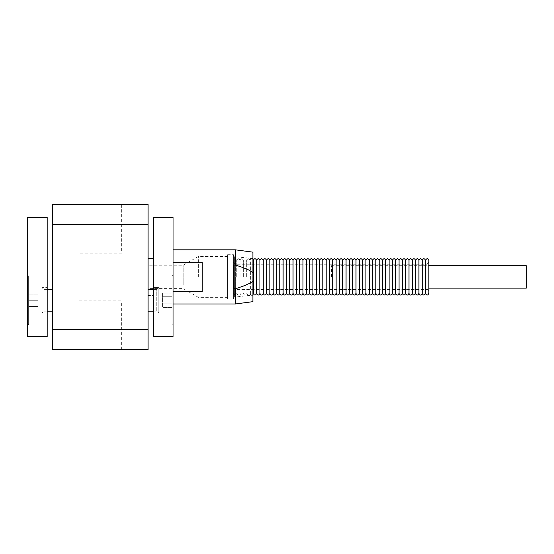 <?xml version="1.0" encoding="UTF-8"?>
<svg xmlns="http://www.w3.org/2000/svg" width="554" height="554" viewBox="0 0 554 554"><rect width="100%" height="100%" fill="white"/><g stroke="black" fill="none" stroke-linecap="round" stroke-linejoin="round"><path stroke-width="0.42" stroke-dasharray="2.77 2.08" d="M121.672 253.136L79.063 253.136L121.672 253.136L121.672 204.426L79.063 204.426L121.672 204.426M79.063 300.864L121.672 300.864L79.063 300.864L79.063 349.574L121.672 349.574L79.063 349.574M47.18 300.282L47.18 287.616L47.18 300.282M41.931 300.282L41.931 312.948L41.931 300.282M28.635 300.282L28.635 324.506L28.635 276.058L28.635 324.506L28.635 276.058L28.635 300.282L38.101 300.282L38.101 306.445L38.101 294.119L38.101 306.445L38.101 294.119L38.101 300.282L28.635 300.282L28.635 306.445L28.635 294.119L28.635 300.282L38.101 300.282L28.635 300.282L28.635 306.445L38.101 306.445L28.635 306.445L28.635 294.119L38.101 294.119L28.635 294.119L28.635 300.282M27.7 300.282L27.7 325.316L27.7 300.282M43.974 300.282L43.974 289.396L43.974 300.282M52.637 300.282L52.637 289.396L52.637 300.282M153.555 300.282L153.555 287.616L153.555 300.282M148.098 311.168L148.098 289.396L148.098 311.168L148.098 289.396L148.098 311.168L156.761 311.168L156.761 289.396L156.761 311.168L158.804 312.948L153.555 312.948L158.804 312.948L158.804 287.616L158.804 312.948L158.804 287.616L158.804 312.948L156.761 311.168L156.761 289.396L156.761 311.168L153.555 311.168M172.107 276.058L172.107 324.506L172.107 276.058L173.035 275.248L173.035 325.316L173.035 275.248L173.035 325.316L173.035 275.248L172.107 276.058L172.107 324.506L172.107 276.058M173.035 291.522L173.035 303.98L173.035 291.522L202.258 291.522L202.258 262.284L173.035 262.284L173.035 249.819L173.035 291.522L173.035 262.284M235.381 265.061L233.435 265.061L233.435 288.745L235.381 288.745C243.933 286.141 249.778 283.655 252.915 281.28L252.915 272.526C249.778 270.151 243.933 267.658 235.381 265.061L235.381 249.819M235.381 303.98L235.381 288.745M198.367 276.903L198.367 256.447L198.367 276.903M227.59 276.903L227.59 256.447L227.59 276.903M183.18 285.172L183.18 265.214L183.18 285.172M153.555 295.511L153.555 258.296L153.555 295.511L148.098 295.511L148.098 258.296L148.098 295.511M148.098 288.592L148.098 265.214L148.098 288.592L183.18 288.592L198.367 297.359L227.59 297.359M252.915 295.317L252.915 258.489L252.915 295.317L250.373 295.317L250.373 258.489L250.373 295.317L234.647 297.096L234.647 256.71L234.647 297.096L233.435 299.112L233.435 254.695L233.435 299.112L227.59 299.112L227.59 254.695L227.59 299.112M233.435 265.061L233.435 288.745L233.435 265.061M252.915 281.28L252.915 301.646M252.915 252.16L252.915 272.526M202.258 291.522L202.258 262.284L202.258 291.522M173.035 217.189L173.035 336.617L153.555 336.617L153.555 217.189L173.035 217.189M148.098 224.592L52.637 224.592L148.098 224.592L52.637 224.592L52.637 204.426L148.098 204.426L148.098 349.574L52.637 349.574L52.637 329.408L148.098 329.408M162.634 293.163L162.634 307.401L162.634 293.163L162.634 307.401L162.634 293.163L172.107 293.163L172.107 296.722L172.107 293.163L162.634 293.163M172.107 296.722L162.634 296.722L172.107 296.722L172.107 303.841L172.107 293.163L172.107 296.722L162.634 296.722L172.107 296.722L172.107 303.841L162.634 303.841L172.107 303.841L172.107 307.401L172.107 296.722M172.107 307.401L162.634 307.401L172.107 307.401L172.107 303.841L162.634 303.841L172.107 303.841L172.107 307.401M28.635 306.445L38.101 306.445L28.635 306.445M28.635 294.119L38.101 294.119L28.635 294.119M47.18 336.617L27.7 336.617L27.7 217.189L47.18 217.189L47.18 336.617M52.637 224.592L52.637 329.408M331.479 276.903L331.479 265.698L331.479 276.903M526.3 265.698L526.3 288.108M233.435 276.903L233.435 260.345L233.435 276.903M236.745 276.903L236.745 260.345L236.745 276.903M240.055 276.903L240.055 260.345L240.055 276.903M243.365 276.903L243.365 260.345L243.365 276.903M246.682 276.903L246.682 260.345L246.682 276.903M249.993 276.903L249.993 260.345L249.993 276.903M253.303 260.345L253.303 293.461M256.62 260.345L256.62 293.461M259.93 260.345L259.93 293.461M263.24 260.345L263.24 293.461M266.55 260.345L266.55 293.461M269.867 260.345L269.867 293.461M273.177 260.345L273.177 293.461M276.488 260.345L276.488 293.461M279.798 260.345L279.798 293.461M283.115 260.345L283.115 293.461M286.425 260.345L286.425 293.461M289.735 260.345L289.735 293.461M293.045 260.345L293.045 293.461M296.362 260.345L296.362 293.461M299.672 260.345L299.672 293.461M302.983 260.345L302.983 293.461M306.3 260.345L306.3 293.461M309.61 260.345L309.61 293.461M312.92 260.345L312.92 293.461M316.23 260.345L316.23 293.461M319.547 260.345L319.547 293.461M322.857 260.345L322.857 293.461M326.168 260.345L326.168 293.461M329.478 260.345L329.478 293.461M332.795 260.345L332.795 293.461M336.105 260.345L336.105 293.461M339.415 260.345L339.415 293.461M342.725 260.345L342.725 293.461M346.042 260.345L346.042 293.461M349.352 260.345L349.352 293.461M352.663 260.345L352.663 293.461M355.98 260.345L355.98 293.461M359.29 260.345L359.29 293.461M362.6 260.345L362.6 293.461M365.91 260.345L365.91 293.461M369.227 260.345L369.227 293.461M372.537 260.345L372.537 293.461M375.847 260.345L375.847 293.461M379.158 260.345L379.158 293.461M382.475 260.345L382.475 293.461M385.785 260.345L385.785 293.461M389.095 260.345L389.095 293.461M392.405 260.345L392.405 293.461M395.722 260.345L395.722 293.461M399.032 260.345L399.032 293.461M402.343 260.345L402.343 293.461M405.653 260.345L405.653 293.461M408.97 260.345L408.97 293.461M412.28 260.345L412.28 293.461M415.59 260.345L415.59 293.461M418.907 260.345L418.907 293.461M422.217 260.345L422.217 293.461M425.527 260.345L425.527 293.461M428.838 260.345L428.838 293.461M428.886 293.862L428.886 259.944M233.435 262.291C234.432 264.133 235.083 264.777 235.381 264.237L426.94 264.237L426.94 289.569L235.381 289.569L235.381 264.237L235.381 289.569L233.435 291.515L233.435 262.291L233.435 291.515M428.886 291.515C427.868 289.666 427.224 289.015 426.94 289.569L426.94 264.237L428.886 262.291L428.886 291.515L428.886 262.291M79.063 204.426L79.063 253.136M121.672 349.574L121.672 300.864M47.18 311.168L43.974 311.168L41.931 312.948L47.18 312.948L41.931 312.948L43.974 311.168L52.637 311.168M47.18 289.396L43.974 289.396L41.931 287.616L47.18 287.616L41.931 287.616L43.974 289.396L52.637 289.396M28.635 276.058L27.7 275.248L28.635 276.058M28.635 324.506L27.7 325.316L28.635 324.506M148.098 289.396L156.761 289.396L158.804 287.616L153.555 287.616L158.804 287.616L156.761 289.396L153.555 289.396M172.107 324.506L173.035 325.316L172.107 324.506M227.59 256.447L198.367 256.447L183.18 265.214L148.098 265.214M227.59 254.695L233.435 254.695L234.647 256.71L252.915 258.489M331.479 288.108L428.886 288.108M331.479 265.698L428.886 265.698M252.915 259.272L251.661 258.683L250.484 259.161L249.993 260.345C248.905 258.206 247.797 258.206 246.682 260.345C245.588 258.206 244.487 258.206 243.365 260.345C242.278 258.206 241.177 258.206 240.055 260.345C238.968 258.206 237.86 258.206 236.745 260.345C235.658 258.206 234.55 258.206 233.435 260.345M233.435 293.461C234.522 295.601 235.63 295.601 236.745 293.461C237.839 295.601 238.94 295.601 240.055 293.461C241.149 295.601 242.25 295.601 243.365 293.461C244.459 295.601 245.567 295.601 246.682 293.461C247.77 295.601 248.878 295.601 249.993 293.461L250.47 294.624L251.641 295.116L252.915 294.527"/><path stroke-width="0.83" d="M153.555 311.168L148.098 311.168M173.035 262.284L202.258 262.284L202.258 291.522L173.035 291.522M173.035 249.819L235.381 249.819L235.381 265.061C243.933 267.658 249.778 270.151 252.915 272.526L252.915 281.28C249.778 283.655 243.933 286.141 235.381 288.745L235.381 303.98L173.035 303.98M235.381 288.745L233.435 288.745L233.435 265.061L235.381 265.061M235.381 303.98L252.915 301.646L252.915 281.28M252.915 272.526L252.915 252.16L235.381 249.819M173.035 336.617L173.035 217.189L153.555 217.189L153.555 336.617L173.035 336.617M148.098 224.592L148.098 204.426L52.637 204.426L52.637 224.592L148.098 224.592L148.098 349.574L52.637 349.574L52.637 329.408L148.098 329.408M47.18 336.617L27.7 336.617L27.7 217.189L47.18 217.189L47.18 336.617M52.637 329.408L52.637 224.592M428.886 288.108L526.3 288.108L526.3 265.698L428.886 265.698M252.915 294.527L253.303 293.461L253.303 260.345L252.915 259.272M253.303 293.461C254.397 295.601 255.498 295.601 256.62 293.461L256.62 260.345C255.526 258.206 254.424 258.206 253.303 260.345M256.62 293.461C257.707 295.601 258.815 295.601 259.93 293.461L259.93 260.345C258.836 258.206 257.735 258.206 256.62 260.345M259.93 293.461C261.017 295.601 262.125 295.601 263.24 293.461L263.24 260.345C262.153 258.206 261.045 258.206 259.93 260.345M263.24 293.461C264.334 295.601 265.435 295.601 266.55 293.461L266.55 260.345C265.463 258.206 264.362 258.206 263.24 260.345M266.55 293.461C267.644 295.601 268.745 295.601 269.867 293.461L269.867 260.345C268.773 258.206 267.672 258.206 266.55 260.345M269.867 293.461C270.954 295.601 272.062 295.601 273.177 293.461L273.177 260.345C272.09 258.206 270.982 258.206 269.867 260.345M273.177 293.461C274.265 295.601 275.373 295.601 276.488 293.461L276.488 260.345C275.4 258.206 274.292 258.206 273.177 260.345M276.488 293.461C277.582 295.601 278.683 295.601 279.798 293.461L279.798 260.345C278.71 258.206 277.609 258.206 276.488 260.345M279.798 293.461C280.892 295.601 281.993 295.601 283.115 293.461L283.115 260.345C282.021 258.206 280.92 258.206 279.798 260.345M283.115 293.461C284.202 295.601 285.31 295.601 286.425 293.461L286.425 260.345C285.338 258.206 284.23 258.206 283.115 260.345M286.425 293.461C287.519 295.601 288.62 295.601 289.735 293.461L289.735 260.345C288.648 258.206 287.54 258.206 286.425 260.345M289.735 293.461C290.829 295.601 291.93 295.601 293.045 293.461L293.045 260.345C291.958 258.206 290.857 258.206 289.735 260.345M293.045 293.461C294.139 295.601 295.24 295.601 296.362 293.461L296.362 260.345C295.268 258.206 294.167 258.206 293.045 260.345M296.362 293.461C297.45 295.601 298.558 295.601 299.672 293.461L299.672 260.345C298.585 258.206 297.477 258.206 296.362 260.345M299.672 293.461C300.767 295.601 301.868 295.601 302.983 293.461L302.983 260.345C301.895 258.206 300.794 258.206 299.672 260.345M302.983 293.461C304.077 295.601 305.178 295.601 306.3 293.461L306.3 260.345C305.206 258.206 304.104 258.206 302.983 260.345M306.3 293.461C307.387 295.601 308.495 295.601 309.61 293.461L309.61 260.345C308.516 258.206 307.415 258.206 306.3 260.345M309.61 293.461C310.697 295.601 311.805 295.601 312.92 293.461L312.92 260.345C311.833 258.206 310.725 258.206 309.61 260.345M312.92 293.461C314.014 295.601 315.115 295.601 316.23 293.461L316.23 260.345C315.143 258.206 314.042 258.206 312.92 260.345M316.23 293.461C317.324 295.601 318.425 295.601 319.547 293.461L319.547 260.345C318.453 258.206 317.352 258.206 316.23 260.345M319.547 293.461C320.634 295.601 321.742 295.601 322.857 293.461L322.857 260.345C321.77 258.206 320.662 258.206 319.547 260.345M322.857 293.461C323.945 295.601 325.053 295.601 326.168 293.461L326.168 260.345C325.08 258.206 323.972 258.206 322.857 260.345M326.168 293.461C327.262 295.601 328.363 295.601 329.478 293.461L329.478 260.345C328.39 258.206 327.289 258.206 326.168 260.345M329.478 293.461C330.572 295.601 331.673 295.601 332.795 293.461L332.795 260.345C331.701 258.206 330.599 258.206 329.478 260.345M332.795 293.461C333.882 295.601 334.99 295.601 336.105 293.461L336.105 260.345C335.018 258.206 333.91 258.206 332.795 260.345M336.105 293.461C337.199 295.601 338.3 295.601 339.415 293.461L339.415 260.345C338.328 258.206 337.22 258.206 336.105 260.345M339.415 293.461C340.509 295.601 341.61 295.601 342.725 293.461L342.725 260.345C341.638 258.206 340.537 258.206 339.415 260.345M342.725 293.461C343.819 295.601 344.92 295.601 346.042 293.461L346.042 260.345C344.948 258.206 343.847 258.206 342.725 260.345M346.042 293.461C347.129 295.601 348.237 295.601 349.352 293.461L349.352 260.345C348.265 258.206 347.157 258.206 346.042 260.345M349.352 293.461C350.447 295.601 351.548 295.601 352.663 293.461L352.663 260.345C351.575 258.206 350.467 258.206 349.352 260.345M352.663 293.461C353.757 295.601 354.858 295.601 355.98 293.461L355.98 260.345C354.885 258.206 353.784 258.206 352.663 260.345M355.98 293.461C357.067 295.601 358.175 295.601 359.29 293.461L359.29 260.345C358.196 258.206 357.095 258.206 355.98 260.345M359.29 293.461C360.377 295.601 361.485 295.601 362.6 293.461L362.6 260.345C361.513 258.206 360.405 258.206 359.29 260.345M362.6 293.461C363.694 295.601 364.795 295.601 365.91 293.461L365.91 260.345C364.823 258.206 363.722 258.206 362.6 260.345M365.91 293.461C367.004 295.601 368.105 295.601 369.227 293.461L369.227 260.345C368.133 258.206 367.032 258.206 365.91 260.345M369.227 293.461C370.314 295.601 371.422 295.601 372.537 293.461L372.537 260.345C371.45 258.206 370.342 258.206 369.227 260.345M372.537 293.461C373.625 295.601 374.733 295.601 375.847 293.461L375.847 260.345C374.76 258.206 373.652 258.206 372.537 260.345M375.847 293.461C376.942 295.601 378.043 295.601 379.158 293.461L379.158 260.345C378.07 258.206 376.969 258.206 375.847 260.345M379.158 293.461C380.252 295.601 381.353 295.601 382.475 293.461L382.475 260.345C381.381 258.206 380.279 258.206 379.158 260.345M382.475 293.461C383.562 295.601 384.67 295.601 385.785 293.461L385.785 260.345C384.698 258.206 383.59 258.206 382.475 260.345M385.785 293.461C386.872 295.601 387.98 295.601 389.095 293.461L389.095 260.345C388.008 258.206 386.9 258.206 385.785 260.345M389.095 293.461C390.189 295.601 391.29 295.601 392.405 293.461L392.405 260.345C391.318 258.206 390.217 258.206 389.095 260.345M392.405 293.461C393.499 295.601 394.6 295.601 395.722 293.461L395.722 260.345C394.628 258.206 393.527 258.206 392.405 260.345M395.722 293.461C396.809 295.601 397.917 295.601 399.032 293.461L399.032 260.345C397.945 258.206 396.837 258.206 395.722 260.345M399.032 293.461C400.126 295.601 401.228 295.601 402.343 293.461L402.343 260.345C401.255 258.206 400.147 258.206 399.032 260.345M402.343 293.461C403.437 295.601 404.538 295.601 405.653 293.461L405.653 260.345C404.565 258.206 403.464 258.206 402.343 260.345M405.653 293.461C406.747 295.601 407.848 295.601 408.97 293.461L408.97 260.345C407.876 258.206 406.774 258.206 405.653 260.345M408.97 293.461C410.057 295.601 411.165 295.601 412.28 293.461L412.28 260.345C411.193 258.206 410.085 258.206 408.97 260.345M412.28 293.461C413.374 295.601 414.475 295.601 415.59 293.461L415.59 260.345C414.503 258.206 413.402 258.206 412.28 260.345M415.59 293.461C416.684 295.601 417.785 295.601 418.907 293.461L418.907 260.345C417.813 258.206 416.712 258.206 415.59 260.345M418.907 293.461C419.994 295.601 421.102 295.601 422.217 293.461L422.217 260.345C421.123 258.206 420.022 258.206 418.907 260.345M422.217 293.461C423.304 295.601 424.412 295.601 425.527 293.461L425.527 260.345C424.44 258.206 423.332 258.206 422.217 260.345M425.527 293.461C426.622 295.601 427.723 295.601 428.838 293.461L428.838 260.345C427.75 258.206 426.649 258.206 425.527 260.345M428.838 260.345L428.838 293.461M153.555 289.396L148.098 289.396M47.18 311.168L52.637 311.168M47.18 289.396L52.637 289.396M153.555 258.296L148.098 258.296"/></g></svg>
